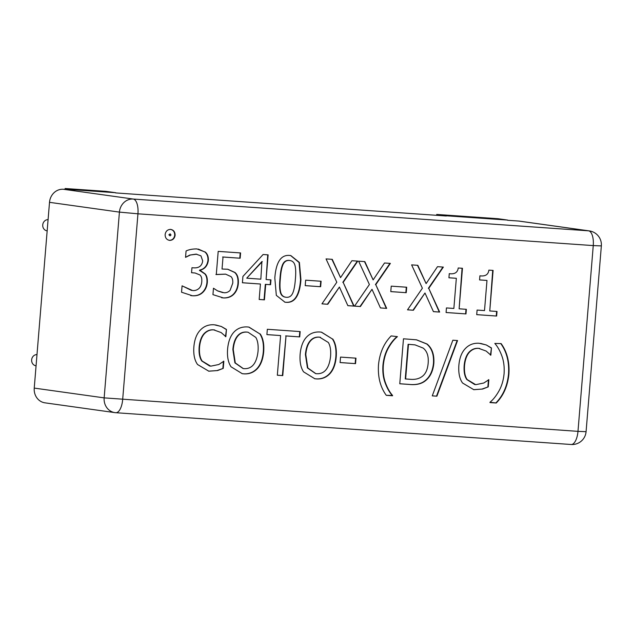 <?xml version="1.0" encoding="UTF-8"?>
<svg xmlns="http://www.w3.org/2000/svg" width="633" height="633" viewBox="0 0 633 633"><rect width="100%" height="100%" fill="white"/><g stroke="black" fill="none" stroke-linecap="round" stroke-linejoin="round"><path stroke-width="0.95" d="M36.073 365.811L35.97 365.795A5.642 5.111 -82 0 1 31.65 359.853A5.642 5.111 -82 0 1 36.999 354.575M47.166 230.871L47.064 230.855A5.642 5.111 -82 0 1 42.743 224.913A5.642 5.111 -82 0 1 48.092 219.635M115.594 192.701L105.956 191.356L65.12 188.507L74.757 189.853L115.594 192.701M65.049 189.386L65.12 188.507M507.611 220.062L497.973 218.717L436.723 214.437L446.36 215.79L507.611 220.062M436.651 215.323L436.723 214.437M482.615 389.042L473.808 389.699L462.573 383.02C459.558 378.851 458.324 372.948 458.87 365.312C459.526 357.906 461.694 352.312 465.374 348.538C469.013 344.684 473.603 342.928 479.157 343.268L486.239 344.938L491.453 347.936L490.86 355.153L486.136 351.054L478.706 348.372C475.114 348.158 471.981 349.487 469.29 352.367C466.671 355.374 465.081 359.821 464.527 365.708C464.116 371.8 465.002 376.421 467.186 379.571L475.715 384.674L483.81 383.005L488.842 379.721L488.249 386.866L482.615 389.042L473.626 389.667M488.249 386.866L482.235 388.986M488.462 379.697L487.877 386.81M469.29 352.367L468.911 352.312C466.292 355.319 464.701 359.766 464.155 365.652C463.744 371.753 464.622 376.366 466.806 379.515L474.734 384.563M479.703 348.466L478.326 348.316C474.734 348.103 471.601 349.432 468.911 352.312M490.86 355.153L490.401 355.097M491.453 347.936L490.48 355.105M486.239 344.938L491.073 347.889M480.613 343.41L485.867 344.882M392.571 395.767L386.28 395.332C380.33 387.159 377.735 377.015 378.494 364.909C379.665 352.977 383.891 343.315 391.162 335.917L397.429 336.645C394.201 339.304 391.218 343.054 388.48 347.897C385.726 352.779 384.009 358.563 383.329 365.249C382.862 371.998 383.614 377.948 385.584 383.107C387.523 388.306 389.857 392.428 392.595 395.475L386.265 395.301M392.595 395.475L392.191 395.72M397.429 336.645L397.049 336.598C393.821 339.256 390.846 343.007 388.1 347.849C385.355 352.723 383.63 358.507 382.949 365.194C382.482 371.943 383.234 377.901 385.212 383.06C387.143 388.251 389.477 392.373 392.215 395.427M282.761 375.606L277.333 375.227L280.601 335.569L266.897 334.612L267.332 329.287L300.161 331.581L299.726 336.906L286.021 335.949L282.761 375.606L277.341 375.203M286.021 335.949L282.389 375.551M299.726 336.906L285.649 335.894M299.781 331.557L299.346 336.851M280.601 335.569L266.897 334.588M255.819 337.429L248.081 332.23L247.163 332.135C243.309 331.819 240.16 333.164 237.715 336.17C235.262 339.161 233.775 343.616 233.253 349.527L235.278 362.923L243.27 368.564L244.164 368.659C252.076 369.023 256.705 363.231 258.042 351.26C258.478 345.27 257.734 340.657 255.819 337.429M247.891 332.206L246.791 332.08C242.93 331.763 239.78 333.108 237.335 336.115C234.883 339.106 233.395 343.561 232.873 349.479L234.898 362.867L243.08 368.541M260.226 333.963C263.075 338.22 264.23 344.115 263.7 351.655C263.043 359.077 260.938 364.735 257.378 368.628C253.643 372.521 249.086 374.253 243.705 373.834L242.257 373.684L231.037 366.792C228.181 362.495 227.033 356.608 227.595 349.139C228.276 341.654 230.388 335.988 233.917 332.127C237.486 328.329 242.028 326.604 247.558 326.96L248.983 327.103L259.846 333.908C262.695 338.164 263.85 344.059 263.32 351.6C262.663 359.022 260.559 364.679 256.998 368.572C253.263 372.465 248.706 374.206 243.325 373.779L242.067 373.652M248.793 327.079L259.846 333.908M497.016 311.46L496.636 316.049L476.72 314.633L477.092 310.067L484.506 310.581L486.983 280.443L479.569 279.921L479.909 275.806C485.321 276.526 488.304 274.627 488.866 270.125L493.099 270.418L489.768 310.953L497.016 311.46M496.636 311.428L496.256 315.994M489.768 310.953L492.719 270.394M486.983 280.443L479.577 279.897M496.636 316.049L476.712 314.656M439.65 312.069L433.431 311.642L424.98 293.008L413.381 310.241L407.517 309.83L422.377 288.213L411.616 264.879L417.835 265.314L426.12 283.6L437.49 266.683L443.353 267.094L428.755 288.363L439.65 312.069L433.415 311.61M428.755 288.363L439.278 312.022M442.958 267.063L428.375 288.308M426.12 283.6L417.471 265.282M413.381 310.241L407.541 309.806M424.98 293.008L413.001 310.186M386.676 308.374L380.449 307.939L371.998 289.313L360.399 306.538L354.543 306.135L369.395 284.51L358.634 261.184L364.853 261.611L373.138 279.897L384.516 262.988L390.371 263.391L375.773 284.668L386.676 308.374L380.441 307.915M375.773 284.668L386.296 308.318M389.975 263.368L375.401 284.613M373.138 279.897L364.489 261.587M360.399 306.538L354.559 306.103M371.998 289.313L360.019 306.491M320.654 286.717L305.201 285.641L305.652 280.174L321.105 281.25L320.654 286.717L305.209 285.618M320.725 281.226L320.282 286.67M295.366 279.382C295.928 273.25 295.809 268.637 295.01 265.536C294.234 262.379 292.367 260.685 289.4 260.456C286.425 260.242 284.264 261.682 282.927 264.768C281.638 267.854 280.791 272.388 280.372 278.37C279.77 284.391 279.857 288.941 280.648 292.027C281.369 295.271 283.275 297.027 286.369 297.304C289.328 297.51 291.465 296.07 292.786 292.984C294.044 290.096 294.907 285.562 295.366 279.382M289.59 260.456L289.028 260.4C286.045 260.195 283.885 261.627 282.547 264.713C281.258 267.799 280.411 272.34 280 278.322C279.39 284.336 279.485 288.893 280.269 291.979C280.989 295.215 282.904 296.972 285.997 297.249M285.602 297.217L286.369 297.304M290.626 255.542L299.069 262.489L300.548 279.715C299.33 295.603 294.345 303.112 285.586 302.242L284.747 302.163M289.811 255.463L290.816 255.566L299.409 262.45L300.928 279.77C299.71 295.658 294.725 303.167 285.966 302.297L284.937 302.194L276.32 295.358L274.817 277.982C276.028 262.046 281.028 254.537 289.811 255.463M262.284 261.603L246.728 278.164L261.904 261.548L260.836 279.169L247.107 278.211M270.568 284.723L265.702 284.391L264.428 299.844L259.166 299.472L260.44 284.019L242.407 282.761L242.93 276.423L263.099 254.513L268.131 254.862L266.097 279.541L270.964 279.881L270.568 284.723L265.322 284.336L264.056 299.789L259.174 299.449M270.584 279.849L270.188 284.676M266.097 279.541L267.751 254.838M260.44 284.019L242.407 282.737M196.768 254.189L189.75 255.083L185.509 257.315M190.129 255.139L185.548 257.346L186.078 250.969C189.125 249.544 192.749 248.872 196.958 248.943L205.353 252.092C207.608 254.134 208.589 256.99 208.312 260.661C207.426 265.971 204.641 269.152 199.941 270.196L205.155 273.931C206.809 275.703 207.529 278.544 207.315 282.437C206.928 286.52 205.448 289.811 202.876 292.319C200.25 294.899 196.784 296.046 192.479 295.777L181.552 292.224L182.075 285.847L192.574 290.539C195.011 290.769 197.14 290.072 198.968 288.458C200.582 286.955 201.523 284.676 201.792 281.614C202.014 278.417 201.373 276.186 199.886 274.92L195.122 273.013L191.546 272.72L191.957 267.727L193.777 267.854C198.999 268.163 201.974 265.836 202.702 260.891L200.954 255.859L196.103 254.126L189.75 255.083M194.932 272.989L191.546 272.696M182.13 285.847L191.483 290.412M205.155 273.931L204.776 273.875C206.429 275.656 207.149 278.488 206.944 282.389C206.548 286.464 205.068 289.756 202.505 292.264C199.87 294.843 196.404 295.999 192.1 295.722L190.707 295.579M199.901 270.631L204.776 273.875M199.941 270.196L199.522 270.576M205.353 252.092L204.973 252.045C207.228 254.078 208.21 256.935 207.933 260.606C207.054 265.923 204.261 269.096 199.561 270.141M198.311 249.078L204.973 252.045M169.248 234.859L170.071 235.864L170.997 234.985L170.23 233.933L168.869 234.803L170.071 235.864M170.032 233.901L168.869 234.803M170.222 229.344C173.213 229.866 174.716 231.828 174.732 235.215C174.162 238.514 172.358 240.224 169.32 240.342L169.153 240.326M170.601 229.399C173.584 229.921 175.088 231.876 175.112 235.27C174.542 238.562 172.738 240.271 169.699 240.39L169.699 240.39C166.669 239.852 165.142 237.913 165.134 234.574C165.696 231.227 167.516 229.502 170.601 229.399L170.942 229.439M227.619 269.207L234.614 272.443C237.201 274.651 238.301 278.37 237.929 283.592C237.51 287.999 236.006 291.528 233.427 294.171C230.823 296.837 227.366 298.072 223.038 297.882L221.597 297.732M218.061 290.998L223.947 292.731C226.258 292.929 228.299 292.153 230.064 290.405L232.746 283.228C232.984 280.134 232.382 277.919 230.966 276.574L225.625 274.152L216.288 274.564L218.195 251.38L240.595 252.939L240.16 258.224L223.022 257.03L222.033 269.025L227.809 269.239L234.993 272.491C237.573 274.698 238.681 278.417 238.309 283.647C237.889 288.055 236.386 291.584 233.806 294.226C231.203 296.885 227.738 298.127 223.417 297.929L212.941 294.638L213.463 288.26L217.689 290.943L222.729 292.596M222.033 269.025L223.022 257.03M240.16 258.224L222.642 256.974M240.216 252.915L239.78 258.177M225.435 274.129L215.908 274.508M213.479 288.229L217.689 290.943M354.076 306.103L347.857 305.668L339.399 287.042L327.799 304.267L321.944 303.856L336.803 282.239L326.042 258.905L332.262 259.34L340.546 277.626L351.916 260.709L357.772 261.12L343.181 282.389L354.076 306.103L347.841 305.636M343.181 282.389L353.697 306.048M357.376 261.089L342.801 282.334M340.546 277.626L331.898 259.316M327.799 304.267L321.96 303.832M339.399 287.042L327.427 304.212M406.236 292.691L390.783 291.615L391.226 286.148L406.687 287.224L406.236 292.691L390.783 291.591M406.299 287.2L405.856 292.644M466.371 309.315L465.991 313.913L446.075 312.496L446.447 307.931L453.861 308.445L456.338 278.298L448.932 277.784L449.264 273.662C454.676 274.382 457.659 272.491 458.221 267.981L462.454 268.281L459.123 308.809L466.371 309.315M465.991 309.292L465.619 313.857M459.123 308.809L462.074 268.25M456.338 278.298L448.932 277.76M465.991 313.913L446.075 312.52M217.617 370.542L208.811 371.199L197.575 364.529C194.553 360.359 193.318 354.456 193.872 346.821C194.529 339.407 196.697 333.82 200.376 330.046C204.008 326.193 208.605 324.436 214.16 324.769L221.241 326.438L226.456 329.445L225.862 336.661L221.139 332.554L213.701 329.872C210.116 329.658 206.975 330.996 204.285 333.868C201.666 336.875 200.083 341.322 199.53 347.216C199.118 353.309 200.004 357.93 202.188 361.071L210.718 366.175L218.812 364.505L223.837 361.229L223.251 368.374L217.617 370.542L208.621 371.175M223.251 368.374L217.238 370.495M223.457 361.198L222.871 368.319M204.285 333.868L203.913 333.82C201.286 336.827 199.704 341.274 199.15 347.161C198.738 353.254 199.624 357.874 201.808 361.016L209.737 366.064M214.706 329.967L213.329 329.817C209.737 329.603 206.595 330.94 203.913 333.82M225.862 336.661L225.403 336.606M226.456 329.445L225.483 336.606M221.241 326.438L226.076 329.389M215.608 324.919L220.862 326.391M328.353 342.493L319.705 337.199C315.843 336.883 312.694 338.228 310.249 341.227C307.796 344.225 306.309 348.68 305.794 354.591L307.82 367.987L315.804 373.628L316.698 373.723C324.61 374.087 329.239 368.287 330.576 356.324C331.012 350.326 330.276 345.721 328.353 342.493M320.425 337.27L319.325 337.144C315.471 336.827 312.314 338.172 309.877 341.179C307.416 344.17 305.937 348.625 305.415 354.543L307.44 367.931L315.614 373.597M332.768 339.027C335.609 343.284 336.764 349.179 336.234 356.719C335.585 364.141 333.472 369.799 329.912 373.692C326.177 377.584 321.619 379.317 316.239 378.898L314.799 378.748L303.571 371.848C300.722 367.559 299.575 361.672 300.137 354.195C300.817 346.718 302.922 341.052 306.459 337.191C310.02 333.393 314.569 331.668 320.092 332.016L321.517 332.167L332.388 338.971C335.229 343.228 336.392 349.123 335.862 356.664C335.205 364.086 333.1 369.743 329.54 373.636C325.797 377.529 321.24 379.262 315.867 378.843L314.609 378.716M321.327 332.143L332.388 338.971M355.983 358.167L355.54 363.635L340.087 362.535L340.53 357.091L355.983 358.167M355.604 358.143L355.16 363.587M355.54 363.635L340.079 362.559M423.176 348.087L415.05 344.882L408.095 344.297L405.255 378.922L409.765 379.262C414.441 379.737 418.286 379.001 421.293 377.062C425.313 374.633 427.607 369.973 428.169 363.097C428.731 356.173 427.061 351.165 423.176 348.087M414.86 344.858L408.095 344.297M408.475 344.344L405.626 378.977M416.364 339.802L426.729 343.98C431.793 348.221 434.032 354.733 433.447 363.516C432.497 372.038 429.206 378.123 423.556 381.778C419.75 384.16 414.837 385.03 408.799 384.373L399.779 383.748L403.474 338.79L416.554 339.826L427.109 344.036C432.173 348.277 434.412 354.781 433.819 363.564C432.877 372.093 429.578 378.178 423.936 381.826L423.556 381.778M423.936 381.826C420.13 384.215 415.208 385.078 409.179 384.429L399.779 383.772M452.848 340.222L457.548 340.546L436.897 396.187L432.268 395.862L452.848 340.222M436.897 396.187L432.276 395.839M457.161 340.522L436.517 396.131M500.75 343.537C506.693 351.79 509.288 361.926 508.536 373.961C507.342 385.908 503.116 395.578 495.868 402.952L489.982 402.272C493.234 399.597 496.209 395.839 498.931 391.02C501.732 386.075 503.449 380.291 504.082 373.676C504.517 366.974 503.765 361.016 501.819 355.809C499.864 350.587 497.53 346.465 494.816 343.442L501.13 343.592C507.073 351.837 509.668 361.981 508.908 374.016C507.721 385.964 503.496 395.633 496.24 403.007L489.958 402.564M589.339 230.91L519.424 221.131A13.997 12.684 98 0 0 518.633 221.044L588.548 230.823A13.997 5.903 94 0 1 593.256 245.588L601.35 245.913A13.997 13.997 0 0 0 589.339 230.91A13.997 12.684 98 0 0 588.548 230.823L133.231 199.047A13.997 12.684 98 0 0 119.423 212.11L137.947 213.812A13.997 5.903 -86 0 0 133.231 199.047L63.316 189.267A13.997 12.684 98 0 0 49.509 202.331L34.237 388.092A13.997 12.684 98 0 0 44.959 402.833L114.874 412.613A13.997 12.684 98 0 0 115.665 412.7A13.997 5.903 -86 0 0 115.839 412.716A13.997 5.903 -86 0 0 122.667 399.573L137.947 213.812L593.256 245.588L577.984 431.358L104.152 397.872A13.997 12.684 98 0 0 114.874 412.613A13.997 13.997 0 0 0 115.839 412.716L571.156 444.493A13.997 5.903 94 0 1 570.982 444.477M63.316 189.267L74.734 190.066M115.57 192.915L446.336 215.995M507.595 220.276L518.633 221.044M586.079 431.682L577.984 431.358A13.997 5.903 94 0 1 571.156 444.493A13.997 13.997 0 0 0 586.079 431.682L601.35 245.913M49.509 202.331L119.423 212.11L104.152 397.872L34.237 388.092"/></g></svg>
